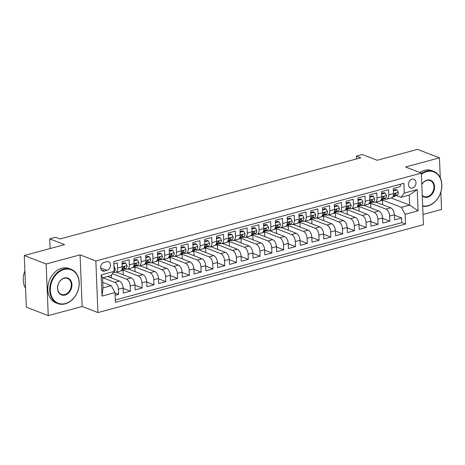 <?xml version="1.0" encoding="UTF-8"?>
<svg xmlns="http://www.w3.org/2000/svg" width="465" height="465" viewBox="0 0 465 465"><rect width="100%" height="100%" fill="white"/><g stroke="black" fill="none" stroke-linecap="round" stroke-linejoin="round"><path stroke-width="0.7" d="M412.042 179.141A4.708 3.621 111.1 0 0 408.526 183.46A4.708 3.621 111.1 0 0 410.525 187.994A4.708 3.621 111.1 0 0 412.403 188.069A4.708 3.621 111.1 0 0 415.919 183.756A4.708 3.621 111.1 0 0 413.92 179.217A4.708 3.621 111.1 0 0 412.042 179.141M422.999 214.47L441.541 209.465L440.837 192.039M97.923 312.579L423.412 224.723L421.337 173.108L95.848 260.964L97.923 312.579L82.148 306.476L80.073 254.861L46.169 264.01L48.238 315.625L82.148 306.476M48.238 315.625L26.325 307.15L24.256 255.535L64.647 244.631L49.743 238.865L50.133 248.548M440.268 177.781L439.466 157.85L417.553 149.375L377.162 160.28L362.258 154.514L356.364 156.106L356.475 158.954M46.169 264.01L24.256 255.535M400.284 184.291L400.371 186.57L393.297 188.482L393.5 193.574L388.787 194.847A5.882 3.272 74.9 0 1 386.81 199.171A5.882 3.272 74.9 0 1 385.502 199.072L384.497 198.683M388.787 194.847L388.583 189.755L381.503 191.667L381.707 196.759L376.993 198.032A5.882 3.272 74.9 0 1 375.017 202.351A5.882 3.272 74.9 0 1 373.709 202.252L372.703 201.862M376.993 198.032L376.79 192.94L369.71 194.847L369.913 199.938L365.199 201.211A5.882 3.272 74.9 0 1 363.223 205.536A5.882 3.272 74.9 0 1 361.915 205.437L360.91 205.048M365.199 201.211L364.996 196.12L357.916 198.032L358.126 203.124L353.406 204.397A5.882 3.272 74.9 0 1 351.43 208.721A5.882 3.272 74.9 0 1 350.122 208.622L349.122 208.233M353.406 204.397L353.202 199.305L346.123 201.217L346.332 206.309L341.612 207.582A5.882 3.272 74.9 0 1 339.642 211.901A5.882 3.272 74.9 0 1 338.328 211.802L337.328 211.412M341.612 207.582L341.409 202.49L334.335 204.397L334.538 209.488L329.819 210.761A5.882 3.272 74.9 0 1 327.848 215.086A5.882 3.272 74.9 0 1 326.54 214.987L325.535 214.597M329.819 210.761L329.615 205.669L322.541 207.582L322.745 212.674L318.025 213.947A5.882 3.272 74.9 0 1 316.055 218.265A5.882 3.272 74.9 0 1 314.747 218.166L313.741 217.783M318.025 213.947L317.822 208.855L310.748 210.761L310.951 215.853L306.232 217.132A5.882 3.272 74.9 0 1 304.261 221.45A5.882 3.272 74.9 0 1 302.953 221.352L301.948 220.962M306.232 217.132L306.028 212.04L298.954 213.947L299.158 219.038L294.438 220.311A5.882 3.272 74.9 0 1 292.468 224.636A5.882 3.272 74.9 0 1 291.16 224.537L290.154 224.147M294.438 220.311L294.235 215.219L287.161 217.132L287.364 222.224L282.65 223.496A5.882 3.272 74.9 0 1 280.674 227.815A5.882 3.272 74.9 0 1 279.366 227.716L278.361 227.333M282.65 223.496L282.441 218.405L275.367 220.311L275.571 225.403L270.857 226.676A5.882 3.272 74.9 0 1 268.88 231A5.882 3.272 74.9 0 1 267.573 230.902L266.567 230.512M270.857 226.676L270.647 221.584L263.574 223.496L263.777 228.588L259.063 229.861A5.882 3.272 74.9 0 1 257.087 234.186A5.882 3.272 74.9 0 1 255.779 234.087L254.774 233.697M259.063 229.861L258.86 224.769L251.78 226.682L251.984 231.773L247.27 233.046A5.882 3.272 74.9 0 1 245.293 237.365A5.882 3.272 74.9 0 1 243.986 237.266L242.98 236.883M247.27 233.046L247.066 227.955L239.987 229.861L240.19 234.953L235.476 236.226A5.882 3.272 74.9 0 1 233.5 240.55A5.882 3.272 74.9 0 1 232.192 240.452L231.186 240.062M235.476 236.226L235.273 231.134L228.193 233.046L228.402 238.138L223.682 239.411A5.882 3.272 74.9 0 1 221.706 243.736A5.882 3.272 74.9 0 1 220.398 243.637L219.399 243.247M223.682 239.411L223.479 234.319L216.399 236.232L216.609 241.323L211.889 242.596A5.882 3.272 74.9 0 1 209.918 246.915A5.882 3.272 74.9 0 1 208.605 246.816L207.605 246.427M211.889 242.596L211.685 237.505L204.612 239.411L204.815 244.503L200.095 245.776A5.882 3.272 74.9 0 1 198.125 250.1A5.882 3.272 74.9 0 1 196.811 250.001L195.812 249.612M200.095 245.776L199.892 240.684L192.818 242.596L193.022 247.688L188.302 248.961A5.882 3.272 74.9 0 1 186.331 253.286A5.882 3.272 74.9 0 1 185.024 253.187L184.018 252.797M188.302 248.961L188.098 243.869L181.025 245.782L181.228 250.873L176.508 252.146A5.882 3.272 74.9 0 1 174.538 256.465A5.882 3.272 74.9 0 1 173.23 256.366L172.224 255.977M176.508 252.146L176.305 247.055L169.231 248.961L169.434 254.053L164.715 255.326A5.882 3.272 74.9 0 1 162.744 259.65A5.882 3.272 74.9 0 1 161.436 259.551L160.431 259.162M164.715 255.326L164.511 250.234L157.437 252.146L157.641 257.238L152.921 258.511A5.882 3.272 74.9 0 1 150.951 262.835A5.882 3.272 74.9 0 1 149.643 262.737L148.637 262.347M152.921 258.511L152.718 253.419L145.644 255.332L145.847 260.417L141.133 261.696A5.882 3.272 74.9 0 1 139.157 266.015A5.882 3.272 74.9 0 1 137.849 265.916L136.844 265.527M141.133 261.696L140.924 256.604L133.85 258.511L134.054 263.603L129.34 264.876A5.882 3.272 74.9 0 1 127.364 269.2A5.882 3.272 74.9 0 1 126.056 269.101L125.05 268.712M129.34 264.876L129.131 259.784L122.057 261.696L122.26 266.788A5.882 3.272 74.9 0 1 120.29 271.107L115.57 272.38A5.882 3.272 74.9 0 1 114.262 272.281L113.646 272.042M115.111 295.298L118.598 294.357L115.018 292.967M107.607 276.501L119.383 281.052A5.882 3.272 74.9 0 1 123.115 287.992L123.318 293.084L130.392 291.171L123.126 288.364M116.407 272.159L131.177 277.872A5.882 3.272 -105.1 0 1 134.908 284.807L135.112 289.898L142.185 287.986L134.92 285.179M128.201 268.973L142.97 274.687A5.882 3.272 -105.1 0 1 146.702 281.621L146.905 286.713L153.979 284.807L146.713 281.993M139.994 265.788L154.764 271.502A5.882 3.272 -105.1 0 1 158.495 278.442L158.699 283.534L165.773 281.621L158.507 278.814M151.788 262.609L166.557 268.322A5.882 3.272 -105.1 0 1 170.283 275.257L170.492 280.349L177.566 278.436L170.3 275.629M163.581 259.423L178.351 265.137A5.882 3.272 -105.1 0 1 182.077 272.072L182.286 277.163L189.36 275.257L182.094 272.444M175.369 256.238L190.144 261.952A5.882 3.272 -105.1 0 1 193.87 268.892L194.074 273.984L201.153 272.072L193.888 269.264M187.163 253.059L201.932 258.773A5.882 3.272 -105.1 0 1 205.664 265.707L205.867 270.799L212.947 268.892L205.681 266.079M198.956 249.874L213.726 255.587A5.882 3.272 -105.1 0 1 217.457 262.527L217.661 267.619L224.74 265.707L217.475 262.894M210.75 246.694L225.519 252.408A5.882 3.272 -105.1 0 1 229.251 259.342L229.454 264.434L236.534 262.522L229.268 259.714M222.543 243.509L237.313 249.223A5.882 3.272 -105.1 0 1 241.044 256.157L241.248 261.249L248.322 259.342L241.062 256.529M234.337 240.324L249.106 246.037A5.882 3.272 -105.1 0 1 252.838 252.977L253.041 258.069L260.115 256.157L252.85 253.344M246.13 237.144L260.9 242.858A5.882 3.272 -105.1 0 1 264.632 249.792L264.835 254.884L271.909 252.972L264.643 250.164M257.924 233.959L272.693 239.673A5.882 3.272 -105.1 0 1 276.425 246.607L276.629 251.699L283.702 249.792L276.437 246.979M269.717 230.774L284.487 236.487A5.882 3.272 -105.1 0 1 288.219 243.428L288.422 248.519L295.496 246.607L288.23 243.794M281.511 227.594L296.281 233.308A5.882 3.272 -105.1 0 1 300.012 240.242L300.216 245.334L307.289 243.422L300.024 240.614M293.305 224.409L308.074 230.123A5.882 3.272 -105.1 0 1 311.8 237.057L312.009 242.149L319.083 240.242L311.817 237.429M305.092 221.224L319.868 226.937A5.882 3.272 -105.1 0 1 323.594 233.878L323.803 238.969L330.877 237.057L323.611 234.25M316.886 218.044L331.655 223.758A5.882 3.272 -105.1 0 1 335.387 230.692L335.591 235.784L342.67 233.872L335.404 231.064M328.679 214.859L343.449 220.573A5.882 3.272 -105.1 0 1 347.181 227.507L347.384 232.599L354.464 230.692L347.198 227.879M340.473 211.674L355.243 217.388A5.882 3.272 -105.1 0 1 358.974 224.328L359.178 229.419L366.257 227.507L358.992 224.7M352.267 208.494L367.036 214.208A5.882 3.272 -105.1 0 1 370.768 221.142L370.971 226.234L378.051 224.328L370.785 221.514M364.06 205.309L378.83 211.023A5.882 3.272 -105.1 0 1 382.561 217.957L382.765 223.049L389.839 221.142L382.573 218.329M49.743 238.865L55.637 237.278L60.02 238.969L360.747 157.798L356.364 156.106M104.48 271.043L107.072 270.345A4.557 3.505 111.1 0 0 110.484 266.16A4.557 3.505 111.1 0 0 108.548 261.766A4.557 3.505 111.1 0 0 106.729 261.696L104.131 262.394A4.557 3.505 111.1 0 0 100.725 266.573A4.557 3.505 111.1 0 0 102.66 270.973A4.557 3.505 111.1 0 0 104.48 271.043L101.265 269.799M400.975 197.311L404.259 193.085L403.87 183.32L113.756 261.632L114.152 271.391L110.868 275.617L102.614 277.843L103.015 287.887L111.275 285.661L115 292.595L115.396 302.36L405.503 224.054L405.114 214.289L401.382 207.355L409.636 205.129L409.235 195.085L400.975 197.311L396.29 195.498M404.259 193.085L417.233 189.586L418.082 210.79L405.114 214.289M115 292.595L102.027 296.1L101.178 274.896L114.152 271.391M370.07 202.99L385.904 209.116A5.882 3.272 74.9 0 1 389.635 216.051L389.839 221.142M375.854 202.124L390.623 207.843L385.904 209.116M358.283 206.169L374.116 212.296A5.882 3.272 74.9 0 1 377.842 219.236L378.051 224.328M346.489 209.355L362.322 215.481A5.882 3.272 74.9 0 1 366.048 222.415L366.257 227.507M334.695 212.54L350.529 218.66A5.882 3.272 74.9 0 1 354.26 225.601L354.464 230.692M322.902 215.719L338.735 221.846A5.882 3.272 74.9 0 1 342.467 228.78L342.67 233.872M311.108 218.905L326.942 225.031A5.882 3.272 74.9 0 1 330.673 231.965L330.877 237.057M299.315 222.09L315.148 228.21A5.882 3.272 74.9 0 1 318.88 235.151L319.083 240.242M287.521 225.269L303.354 231.396A5.882 3.272 74.9 0 1 307.086 238.33L307.289 243.422M275.728 228.455L291.561 234.581A5.882 3.272 74.9 0 1 295.292 241.515L295.496 246.607M263.934 231.64L279.767 237.76A5.882 3.272 74.9 0 1 283.499 244.7L283.702 249.792M252.14 234.819L267.974 240.946A5.882 3.272 74.9 0 1 271.705 247.88L271.909 252.972M240.347 238.004L256.18 244.131A5.882 3.272 74.9 0 1 259.912 251.065L260.115 256.157M228.553 241.184L244.392 247.31A5.882 3.272 74.9 0 1 248.118 254.25L248.322 259.342M216.766 244.369L232.599 250.496A5.882 3.272 74.9 0 1 236.325 257.43L236.534 262.522M204.972 247.554L220.805 253.681A5.882 3.272 74.9 0 1 224.531 260.615L224.74 265.707M193.178 250.734L209.012 256.86A5.882 3.272 74.9 0 1 212.743 263.8L212.947 268.892M181.385 253.919L197.218 260.045A5.882 3.272 74.9 0 1 200.95 266.98L201.153 272.072M169.591 257.104L185.425 263.231A5.882 3.272 74.9 0 1 189.156 270.165L189.36 275.257M157.798 260.284L173.631 266.41A5.882 3.272 74.9 0 1 177.363 273.35L177.566 278.436M146.004 263.469L161.837 269.595A5.882 3.272 74.9 0 1 165.569 276.53L165.773 281.621M134.211 266.654L150.044 272.775A5.882 3.272 74.9 0 1 153.776 279.715L153.979 284.807M122.417 269.834L138.25 275.96A5.882 3.272 74.9 0 1 141.982 282.894L142.185 287.986M112.367 273.693L126.457 279.145A5.882 3.272 74.9 0 1 130.188 286.08L130.392 291.171M102.887 277.774L114.663 282.325A5.882 3.272 74.9 0 1 118.395 289.265L118.598 294.357M115.297 299.972L401.824 222.63L401.632 217.957L394.367 215.15M390.623 207.843A5.882 3.272 -105.1 0 1 394.355 214.778L394.558 219.869L401.632 217.957M113.849 263.911L117.343 262.969L117.546 268.061A5.882 3.272 74.9 0 1 115.57 272.38M102.794 282.383L111.275 285.661M80.073 254.861L95.848 260.964M439.466 157.85L405.561 167.005L421.337 173.108M391.187 197.991L409.636 205.129L418.082 210.79M381.864 199.805L401.382 207.355M111.484 278L111.362 274.984M120.877 270.833L123.091 270.235L122.249 269.909M123.277 274.815L123.091 270.235M127.364 269.2L132.083 267.927A5.882 3.272 -105.1 0 0 134.054 263.603M132.67 267.648L134.885 267.05L134.042 266.724M135.071 271.63L134.885 267.05M139.157 266.015L143.877 264.742A5.882 3.272 -105.1 0 0 145.847 260.417M144.464 264.463L146.678 263.87L145.836 263.539M146.864 268.45L146.678 263.87M150.951 262.835L155.67 261.557A5.882 3.272 -105.1 0 0 157.641 257.238M156.257 261.284L158.472 260.685L157.629 260.359M158.658 265.265L158.472 260.685M162.744 259.65L167.458 258.377A5.882 3.272 -105.1 0 0 169.434 254.053M168.051 258.098L170.266 257.5L169.423 257.174M170.452 262.08L170.266 257.5M174.538 256.465L179.252 255.192A5.882 3.272 -105.1 0 0 181.228 250.873M179.845 254.913L182.059 254.32L181.216 253.989M182.245 258.9L182.059 254.32M186.331 253.286L191.045 252.013A5.882 3.272 -105.1 0 0 193.022 247.688M191.638 251.734L193.853 251.135L193.01 250.809M194.033 255.715L193.853 251.135M198.125 250.1L202.839 248.827A5.882 3.272 -105.1 0 0 204.815 244.503M203.432 248.548L205.646 247.95L204.803 247.624M205.826 252.53L205.646 247.95M209.918 246.915L214.632 245.642A5.882 3.272 -105.1 0 0 216.609 241.323M215.225 245.369L217.44 244.77L216.597 244.445M217.62 249.35L217.44 244.77M221.706 243.736L226.426 242.463A5.882 3.272 -105.1 0 0 228.402 238.138M227.013 242.184L229.233 241.585L228.385 241.259M229.414 246.165L229.233 241.585M233.5 240.55L238.22 239.277A5.882 3.272 -105.1 0 0 240.19 234.953M238.807 238.998L241.021 238.4L240.178 238.074M241.207 242.986L241.021 238.4M245.293 237.365L250.013 236.092A5.882 3.272 -105.1 0 0 251.984 231.773M250.6 235.819L252.815 235.22L251.972 234.895M253.001 239.801L252.815 235.22M257.087 234.186L261.807 232.913A5.882 3.272 -105.1 0 0 263.777 228.588M262.394 232.634L264.608 232.035L263.765 231.71M264.794 236.615L264.608 232.035M268.88 231L273.6 229.727A5.882 3.272 -105.1 0 0 275.571 225.403M274.187 229.448L276.402 228.85L275.559 228.524M276.588 233.436L276.402 228.85M280.674 227.815L285.394 226.542A5.882 3.272 -105.1 0 0 287.364 222.224M285.981 226.269L288.195 225.67L287.353 225.345M288.381 230.251L288.195 225.67M292.468 224.636L297.182 223.363A5.882 3.272 -105.1 0 0 299.158 219.038M297.774 223.084L299.989 222.485L299.146 222.16M300.175 227.065L299.989 222.485M304.261 221.45L308.975 220.178A5.882 3.272 -105.1 0 0 310.951 215.853M309.568 219.899L311.783 219.306L310.94 218.974M311.969 223.886L311.783 219.306M316.055 218.265L320.769 216.992A5.882 3.272 -105.1 0 0 322.745 212.674M321.362 216.719L323.576 216.12L322.733 215.795M323.762 220.701L323.576 216.12M327.848 215.086L332.562 213.813A5.882 3.272 -105.1 0 0 334.538 209.488M333.155 213.534L335.37 212.935L334.527 212.61M335.55 217.515L335.37 212.935M339.642 211.901L344.356 210.628A5.882 3.272 -105.1 0 0 346.332 206.309M344.949 210.349L347.163 209.756L346.32 209.424M347.343 214.336L347.163 209.756M351.43 208.721L356.149 207.442A5.882 3.272 -105.1 0 0 358.126 203.124M356.736 207.169L358.957 206.57L358.108 206.245M359.137 211.151L358.957 206.57M363.223 205.536L367.943 204.263A5.882 3.272 -105.1 0 0 369.913 199.938M368.53 203.984L370.75 203.385L369.902 203.06M370.93 207.965L370.75 203.385M375.017 202.351L379.736 201.078A5.882 3.272 -105.1 0 0 381.707 196.759M380.324 200.804L382.538 200.206L381.695 199.874M382.724 204.786L382.538 200.206M401.824 222.63L405.503 224.054M386.81 199.171L391.53 197.898A5.882 3.272 -105.1 0 0 393.5 193.574M102.614 277.843L101.178 274.896M103.015 287.887L102.027 296.1M417.233 189.586L409.235 195.085M113.96 266.323L115.25 268.799A3.894 2.168 74.9 0 1 114.105 271.537L114.105 271.537M64.042 269.508A17.937 13.799 111.1 0 0 50.336 290.41A17.937 13.799 111.1 0 0 65.408 303.546A17.937 13.799 111.1 0 0 79.114 282.644A17.937 13.799 111.1 0 0 64.042 269.508M65.164 303.866A18.379 14.136 -68.9 0 1 57.829 303.569A18.379 14.136 -68.9 0 1 50.028 285.847A18.379 14.136 -68.9 0 1 63.763 268.991A18.379 14.136 -68.9 0 1 71.093 269.281A18.379 14.136 -68.9 0 1 78.899 287.004A18.379 14.136 -68.9 0 1 65.164 303.866M64.385 278.018A8.969 6.899 -68.9 0 1 71.918 284.586A8.969 6.899 -68.9 0 1 65.065 295.037A8.969 6.899 -68.9 0 1 57.532 288.469A8.969 6.899 -68.9 0 1 64.385 278.018M64.786 294.519A8.527 6.556 111.1 0 0 71.162 286.696A8.527 6.556 111.1 0 0 67.541 278.471A8.527 6.556 111.1 0 0 64.141 278.337A8.527 6.556 111.1 0 0 57.765 286.155A8.527 6.556 111.1 0 0 61.386 294.38A8.527 6.556 111.1 0 0 64.786 294.519M25.569 288.341A18.379 14.136 -68.9 0 1 24.872 270.921M57.829 303.569L55.905 302.825A18.379 14.136 -68.9 0 1 48.098 285.103A18.379 14.136 -68.9 0 1 61.833 268.241A18.379 14.136 -68.9 0 1 69.169 268.538L71.093 269.281M422.656 205.89A17.937 13.799 111.1 0 0 428.044 205.664A17.937 13.799 111.1 0 0 441.75 184.762A17.937 13.799 111.1 0 0 426.678 171.626A17.937 13.799 111.1 0 0 421.383 174.288M421.354 173.55A18.379 14.136 -68.9 0 1 426.399 171.108A18.379 14.136 -68.9 0 1 433.729 171.399A18.379 14.136 -68.9 0 1 441.535 189.121A18.379 14.136 -68.9 0 1 427.8 205.978A18.379 14.136 -68.9 0 1 422.673 206.28M421.79 184.39A8.969 6.899 -68.9 0 1 427.021 180.135A8.969 6.899 -68.9 0 1 434.554 186.703A8.969 6.899 -68.9 0 1 427.707 197.154A8.969 6.899 -68.9 0 1 422.249 195.788M422.232 195.323A8.527 6.556 111.1 0 0 424.022 196.497A8.527 6.556 111.1 0 0 427.422 196.637A8.527 6.556 111.1 0 0 433.799 188.813A8.527 6.556 111.1 0 0 430.177 180.589A8.527 6.556 111.1 0 0 426.777 180.455A8.527 6.556 111.1 0 0 421.796 184.506M419.831 172.527A18.379 14.136 -68.9 0 1 424.469 170.359A18.379 14.136 -68.9 0 1 431.805 170.655L433.729 171.399M114.297 272.298A11.247 6.26 74.9 0 1 113.402 272.356M122.156 264.074L125.753 263.144L127.044 265.614A3.894 2.168 74.9 0 1 125.893 268.352L121.464 270.246M125.753 263.144L124.614 262.702L122.126 263.37M121.743 269.776L123.655 268.956A3.894 2.168 -105.1 0 0 124.736 267.224L124.643 266.771L124.027 266.643L123.324 267.602A3.894 2.168 74.9 0 1 122.243 269.34L121.865 269.497M126.085 269.113A11.247 6.26 74.9 0 1 124.306 269.032M133.943 260.888L137.547 259.958L138.837 262.429A3.894 2.168 74.9 0 1 137.686 265.166L133.252 267.061M137.547 259.958L136.408 259.517L133.92 260.191M133.536 266.59L135.449 265.771A3.894 2.168 -105.1 0 0 136.53 264.039L135.815 263.457L135.117 264.422A3.894 2.168 74.9 0 1 134.03 266.154L133.658 266.317M137.878 265.928A11.247 6.26 74.9 0 1 136.1 265.846M145.737 257.703L149.341 256.773L150.631 259.249A3.894 2.168 74.9 0 1 149.48 261.987L145.045 263.876M149.341 256.773L148.201 256.337L145.714 257.006M145.33 263.405L147.242 262.591A3.894 2.168 -105.1 0 0 148.323 260.853L147.608 260.272L146.911 261.237A3.894 2.168 74.9 0 1 145.824 262.969L145.452 263.132M149.672 262.748A11.247 6.26 74.9 0 1 147.893 262.661M157.53 254.524L161.134 253.594L162.425 256.064A3.894 2.168 74.9 0 1 161.274 258.802L156.839 260.696M161.134 253.594L159.995 253.152L157.501 253.826M157.118 260.226L159.036 259.406A3.894 2.168 -105.1 0 0 160.117 257.674L159.402 257.093L158.705 258.058A3.894 2.168 74.9 0 1 157.618 259.79L157.246 259.947M161.465 259.563A11.247 6.26 74.9 0 1 159.687 259.482M169.324 251.338L172.928 250.408L174.218 252.879A3.894 2.168 74.9 0 1 173.067 255.616L168.632 257.511M172.928 250.408L171.788 249.967L169.295 250.641M168.911 257.04L170.829 256.221A3.894 2.168 -105.1 0 0 171.911 254.489L171.196 253.907L170.498 254.872A3.894 2.168 74.9 0 1 169.411 256.604L169.033 256.767M173.259 256.378A11.247 6.26 74.9 0 1 171.48 256.296M181.118 248.159L184.721 247.223L186.012 249.699A3.894 2.168 74.9 0 1 184.861 252.437L180.426 254.326M184.721 247.223L183.582 246.787L181.088 247.456M180.705 253.855L182.623 253.041A3.894 2.168 -105.1 0 0 183.704 251.309L182.989 250.722L182.286 251.687A3.894 2.168 74.9 0 1 181.205 253.425L180.827 253.582M185.053 253.198A11.247 6.26 74.9 0 1 183.274 253.111M192.911 244.974L196.515 244.044L197.805 246.514A3.894 2.168 74.9 0 1 196.654 249.252L192.219 251.147M196.515 244.044L195.376 243.602L192.882 244.276M192.498 250.676L194.411 249.856A3.894 2.168 -105.1 0 0 195.498 248.124L194.783 247.543L194.079 248.508A3.894 2.168 74.9 0 1 192.998 250.24L192.62 250.397M196.846 250.013A11.247 6.26 74.9 0 1 195.062 249.932M204.705 241.788L208.308 240.858L209.599 243.329A3.894 2.168 74.9 0 1 208.448 246.066L204.013 247.961M208.308 240.858L207.163 240.417L204.676 241.091M204.292 247.49L206.204 246.671A3.894 2.168 -105.1 0 0 207.291 244.939L206.576 244.358L205.873 245.322A3.894 2.168 74.9 0 1 204.792 247.055L204.414 247.217M208.64 246.828A11.247 6.26 74.9 0 1 206.855 246.746M216.498 238.609L220.096 237.679L221.392 240.149A3.894 2.168 74.9 0 1 220.241 242.887L215.806 244.776M220.096 237.679L218.957 237.237L216.469 237.906M216.086 244.305L217.998 243.491A3.894 2.168 -105.1 0 0 219.085 241.759L218.37 241.172L217.667 242.137A3.894 2.168 74.9 0 1 216.585 243.875L216.208 244.032M220.433 243.648A11.247 6.26 74.9 0 1 218.649 243.567M228.292 235.424L231.89 234.494L233.18 236.964A3.894 2.168 74.9 0 1 232.035 239.702L227.6 241.597M231.89 234.494L230.75 234.052L228.263 234.726M227.879 241.126L229.791 240.306A3.894 2.168 -105.1 0 0 230.878 238.574L230.163 237.993L229.46 238.958A3.894 2.168 74.9 0 1 228.379 240.69L228.001 240.853M232.227 240.463A11.247 6.26 74.9 0 1 230.442 240.382M240.085 232.238L243.683 231.308L244.974 233.779A3.894 2.168 74.9 0 1 243.829 236.522L239.394 238.411M243.683 231.308L242.544 230.867L240.056 231.541M239.673 237.941L241.585 237.127A3.894 2.168 -105.1 0 0 242.672 235.389L241.957 234.808L241.254 235.772A3.894 2.168 74.9 0 1 240.173 237.505L239.795 237.667M244.02 237.278A11.247 6.26 74.9 0 1 242.236 237.197M251.879 229.059L255.477 228.129L256.767 230.599A3.894 2.168 74.9 0 1 255.622 233.337L251.187 235.226M255.477 228.129L254.338 227.687L251.85 228.356M251.466 234.755L253.379 233.942A3.894 2.168 -105.1 0 0 254.46 232.209L254.367 231.756L253.751 231.628L253.047 232.587A3.894 2.168 74.9 0 1 251.966 234.325L251.588 234.482M255.814 234.098A11.247 6.26 74.9 0 1 254.03 234.017M263.672 225.874L267.27 224.944L268.561 227.414A3.894 2.168 74.9 0 1 267.41 230.152L262.981 232.047M267.27 224.944L266.131 224.502L263.643 225.176M263.26 231.576L265.172 230.756A3.894 2.168 -105.1 0 0 266.253 229.024L265.538 228.443L264.841 229.408A3.894 2.168 74.9 0 1 263.754 231.14L263.382 231.303M267.602 230.913A11.247 6.26 74.9 0 1 265.823 230.832M275.46 222.689L279.064 221.758L280.354 224.229A3.894 2.168 74.9 0 1 279.203 226.972L274.769 228.861M279.064 221.758L277.925 221.317L275.437 221.991M275.053 228.391L276.966 227.577A3.894 2.168 -105.1 0 0 278.047 225.839L277.332 225.258L276.634 226.222A3.894 2.168 74.9 0 1 275.547 227.955L275.175 228.117M279.395 227.734A11.247 6.26 74.9 0 1 277.617 227.647M287.254 219.509L290.858 218.579L292.148 221.049A3.894 2.168 74.9 0 1 290.997 223.787L286.562 225.682M290.858 218.579L289.718 218.137L287.231 218.806M286.847 225.211L288.759 224.392A3.894 2.168 -105.1 0 0 289.84 222.659L289.125 222.078L288.428 223.037A3.894 2.168 74.9 0 1 287.341 224.775L286.969 224.932M291.189 224.549A11.247 6.26 74.9 0 1 289.41 224.467M299.047 216.324L302.651 215.394L303.941 217.864A3.894 2.168 74.9 0 1 302.791 220.602L298.356 222.497M302.651 215.394L301.512 214.952L299.018 215.626M298.635 222.026L300.553 221.206A3.894 2.168 -105.1 0 0 301.634 219.474L300.919 218.893L300.221 219.858A3.894 2.168 74.9 0 1 299.135 221.59L298.763 221.753M302.982 221.363A11.247 6.26 74.9 0 1 301.204 221.282M310.841 213.139L314.445 212.209L315.735 214.685A3.894 2.168 74.9 0 1 314.584 217.422L310.149 219.311M314.445 212.209L313.305 211.773L310.812 212.441M310.428 218.841L312.346 218.027A3.894 2.168 -105.1 0 0 313.427 216.289L312.713 215.708L312.015 216.673A3.894 2.168 74.9 0 1 310.928 218.405L310.55 218.567M314.776 218.184A11.247 6.26 74.9 0 1 312.997 218.097M322.634 209.959L326.238 209.029L327.529 211.499A3.894 2.168 74.9 0 1 326.378 214.237L321.943 216.132M326.238 209.029L325.099 208.587L322.605 209.256M322.222 215.661L324.134 214.842A3.894 2.168 -105.1 0 0 325.221 213.109L324.506 212.528L323.803 213.487A3.894 2.168 74.9 0 1 322.722 215.225L322.344 215.382M326.57 214.999A11.247 6.26 74.9 0 1 324.785 214.917M334.428 206.774L338.032 205.844L339.322 208.314A3.894 2.168 74.9 0 1 338.171 211.052L333.736 212.947M338.032 205.844L336.887 205.402L334.399 206.076M334.015 212.476L335.928 211.656A3.894 2.168 -105.1 0 0 337.015 209.924L336.3 209.343L335.596 210.308A3.894 2.168 74.9 0 1 334.515 212.04L334.137 212.203M338.363 211.813A11.247 6.26 74.9 0 1 336.579 211.732M346.222 203.589L349.82 202.659L351.116 205.135A3.894 2.168 74.9 0 1 349.965 207.872L345.53 209.762M349.82 202.659L348.68 202.223L346.193 202.891M345.809 209.291L347.721 208.477A3.894 2.168 -105.1 0 0 348.808 206.739L348.093 206.158L347.39 207.123A3.894 2.168 74.9 0 1 346.309 208.855L345.931 209.018M350.157 208.634A11.247 6.26 74.9 0 1 348.372 208.547M358.015 200.409L361.613 199.479L362.903 201.95A3.894 2.168 74.9 0 1 361.758 204.687L357.323 206.582M361.613 199.479L360.474 199.037L357.986 199.712M357.602 206.111L359.515 205.292A3.894 2.168 -105.1 0 0 360.602 203.56L359.887 202.978L359.183 203.943A3.894 2.168 74.9 0 1 358.102 205.675L357.725 205.832M361.95 205.449A11.247 6.26 74.9 0 1 360.166 205.367M369.809 197.224L373.407 196.294L374.697 198.764A3.894 2.168 74.9 0 1 373.552 201.502L369.117 203.397M373.407 196.294L372.267 195.852L369.78 196.526M369.396 202.926L371.308 202.106A3.894 2.168 -105.1 0 0 372.395 200.374L371.68 199.793L370.977 200.758A3.894 2.168 74.9 0 1 369.896 202.49L369.518 202.653M373.744 202.263A11.247 6.26 74.9 0 1 371.959 202.182M381.602 194.044L385.2 193.109L386.491 195.585A3.894 2.168 74.9 0 1 385.346 198.323L380.911 200.212M385.2 193.109L384.061 192.673L381.573 193.341M381.19 199.741L383.102 198.927A3.894 2.168 -105.1 0 0 384.183 197.195L383.474 196.608L382.771 197.573A3.894 2.168 74.9 0 1 381.689 199.311L381.312 199.468M385.537 199.084A11.247 6.26 74.9 0 1 383.753 198.997M393.396 190.859L396.994 189.929L398.284 192.4A3.894 2.168 74.9 0 1 397.133 195.137L392.704 197.032M396.994 189.929L395.855 189.488L393.367 190.162M392.983 196.561L394.895 195.742A3.894 2.168 -105.1 0 0 395.977 194.01L395.884 193.556L395.267 193.428L394.564 194.393A3.894 2.168 74.9 0 1 393.483 196.125L393.105 196.282M378.83 211.023L374.116 212.296M367.036 214.208L362.322 215.481M355.243 217.388L350.529 218.66M343.449 220.573L338.735 221.846M331.655 223.758L326.942 225.031M319.868 226.937L315.148 228.21M308.074 230.123L303.354 231.396M296.281 233.308L291.561 234.581M284.487 236.487L279.767 237.76M272.693 239.673L267.974 240.946M260.9 242.858L256.18 244.131M249.106 246.037L244.392 247.31M237.313 249.223L232.599 250.496M225.519 252.408L220.805 253.681M213.726 255.587L209.012 256.86M201.932 258.773L197.218 260.045M190.144 261.952L185.425 263.231M178.351 265.137L173.631 266.41M166.557 268.322L161.837 269.595M154.764 271.502L150.044 272.775M142.97 274.687L138.25 275.96M131.177 277.872L126.457 279.145M119.383 281.052L114.663 282.325M123.115 287.992L118.395 289.265M394.355 214.778L389.635 216.051M382.561 217.957L377.842 219.236M370.768 221.142L366.048 222.415M358.974 224.328L354.26 225.601M347.181 227.507L342.467 228.78M335.387 230.692L330.673 231.965M323.594 233.878L318.88 235.151M311.8 237.057L307.086 238.33M300.012 240.242L295.292 241.515M288.219 243.428L283.499 244.7M276.425 246.607L271.705 247.88M264.632 249.792L259.912 251.065M252.838 252.977L248.118 254.25M241.044 256.157L236.325 257.43M229.251 259.342L224.531 260.615M217.457 262.527L212.743 263.8M205.664 265.707L200.95 266.98M193.87 268.892L189.156 270.165M182.077 272.072L177.363 273.35M170.283 275.257L165.569 276.53M158.495 278.442L153.776 279.715M146.702 281.621L141.982 282.894M134.908 284.807L130.188 286.08M122.26 266.788L117.546 268.061M100.661 267.863L107.072 270.345M115.221 268.735L114.059 269.049M127.015 265.55L122.266 266.834M122.243 269.34L121.888 269.433M125.893 268.352L123.655 268.956M123.731 266.834L124.736 267.224M138.808 262.37L134.06 263.649M134.03 266.154L133.682 266.247M137.686 265.166L135.449 265.771M135.524 263.649L136.53 264.039M150.602 259.185L145.847 260.47M145.824 262.969L145.475 263.068M149.48 261.987L147.242 262.591M147.318 260.464L148.323 260.853M162.39 256L157.641 257.285M157.618 259.79L157.269 259.883M161.274 258.802L159.036 259.406M159.111 257.285L160.117 257.674M174.183 252.821L169.434 254.099M169.411 256.604L169.062 256.697M173.067 255.616L170.829 256.221M170.905 254.099L171.911 254.489M185.977 249.635L181.228 250.92M181.205 253.425L180.856 253.518M184.861 252.437L182.623 253.041M182.699 250.914L183.704 251.309M197.77 246.45L193.022 247.735M192.998 250.24L192.65 250.333M196.654 249.252L194.411 249.856M194.492 247.735L195.498 248.124M209.564 243.271L204.815 244.549M204.792 247.055L204.443 247.148M208.448 246.066L206.204 246.671M206.28 244.549L207.291 244.939M221.357 240.085L216.609 241.37M216.585 243.875L216.237 243.968M220.241 242.887L217.998 243.491M218.073 241.37L219.085 241.759M233.151 236.9L228.402 238.185M228.379 240.69L228.03 240.783M232.035 239.702L229.791 240.306M229.867 238.185L230.878 238.574M244.945 233.721L240.196 234.999M240.173 237.505L239.818 237.603M243.829 236.522L241.585 237.127M241.661 234.999L242.672 235.389M256.738 230.535L251.989 231.82M251.966 234.325L251.612 234.418M255.622 233.337L253.379 233.942M253.454 231.82L254.46 232.209M268.532 227.356L263.783 228.635M263.754 231.14L263.405 231.233M267.41 230.152L265.172 230.756M265.248 228.635L266.253 229.024M280.325 224.171L275.571 225.449M275.547 227.955L275.199 228.053M279.203 226.972L276.966 227.577M277.041 225.449L278.047 225.839M292.119 220.985L287.364 222.27M287.341 224.775L286.992 224.868M290.997 223.787L288.759 224.392M288.835 222.27L289.84 222.659M303.907 217.806L299.158 219.085M299.135 221.59L298.786 221.683M302.791 220.602L300.553 221.206M300.628 219.085L301.634 219.474M315.7 214.621L310.951 215.9M310.928 218.405L310.579 218.504M314.584 217.422L312.346 218.027M312.422 215.9L313.427 216.289M327.494 211.436L322.745 212.72M322.722 215.225L322.373 215.318M326.378 214.237L324.134 214.842M324.215 212.72L325.221 213.109M339.287 208.256L334.538 209.535M334.515 212.04L334.166 212.133M338.171 211.052L335.928 211.656M336.003 209.535L337.015 209.924M351.081 205.071L346.332 206.355M346.309 208.855L345.96 208.954M349.965 207.872L347.721 208.477M347.797 206.35L348.808 206.739M362.874 201.886L358.126 203.17M358.102 205.675L357.754 205.768M361.758 204.687L359.515 205.292M359.59 203.17L360.602 203.56M374.668 198.706L369.919 199.985M369.896 202.49L369.541 202.583M373.552 201.502L371.308 202.106M371.384 199.985L372.395 200.374M386.462 195.521L381.713 196.805M381.689 199.311L381.335 199.404M385.346 198.323L383.102 198.927M383.177 196.8L384.183 197.195M398.255 192.336L393.506 193.62M393.483 196.125L393.128 196.218M397.133 195.137L394.895 195.742M394.971 193.62L395.977 194.01"/></g></svg>
